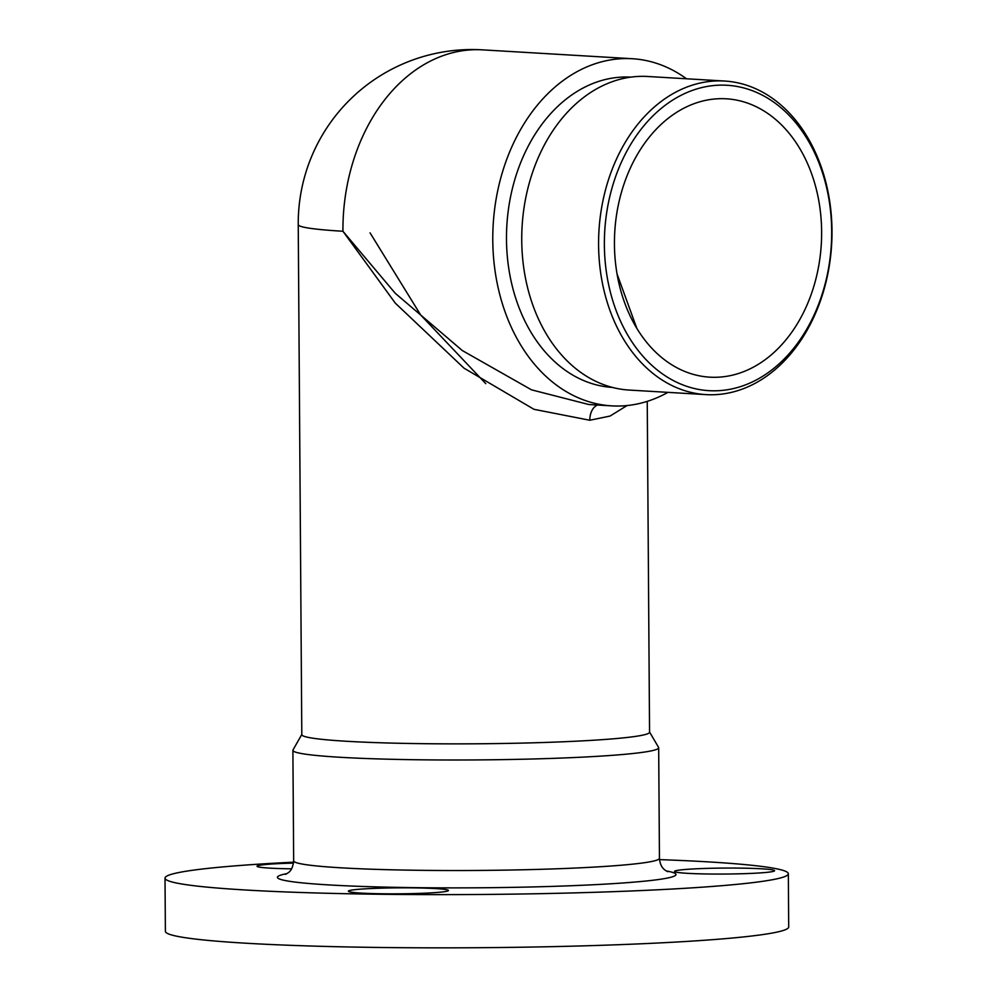 <?xml version="1.0" encoding="UTF-8"?>
<svg xmlns="http://www.w3.org/2000/svg" width="997" height="997" viewBox="0 0 997 997"><rect width="100%" height="100%" fill="white"/><g stroke="black" fill="none" stroke-linecap="round" stroke-linejoin="round"><path stroke-width="1.5" d="M686.509 78.775A173.877 129.012 93.4 0 0 632.248 58.723A173.877 129.012 93.4 0 0 620.757 58.736A173.877 129.012 93.4 0 0 492.78 240.127A173.877 129.012 93.4 0 0 611.697 405.866A173.877 129.012 93.4 0 0 623.187 405.866A173.877 129.012 93.4 0 0 667.94 392.357M630.852 77.13A155.42 115.316 93.4 0 0 506.85 225.484A155.42 115.316 93.4 0 0 612.482 387.434M293.617 862.168A311.662 18.569 -0.4 0 0 165.016 878.108L165.39 931.323A311.662 18.569 -0.4 0 0 350.371 947A311.662 18.569 -0.4 0 0 685.637 941.492A311.662 18.569 -0.4 0 0 788.702 926.973L788.34 873.758A311.662 18.569 -0.4 0 0 659.528 859.613M485.776 383.646L420.672 314.99L370.061 232.862M647.24 401.355L649.558 732.222A173.877 10.369 179.6 0 1 592.044 740.322A173.877 10.369 179.6 0 1 346.495 741.269A173.877 10.369 179.6 0 1 301.804 734.639L298.24 224.637A173.877 10.369 179.6 0 0 342.931 231.254L395.248 293.292L462.346 350.57L531.488 389.827L588.741 404.508M627.076 405.542L610.052 416.061L589.813 420.248L533.993 409.318L463.991 368.142L395.323 303.163L342.931 231.254A173.877 129.012 93.4 0 1 470.908 49.862A173.877 129.012 93.4 0 1 482.398 49.85A173.877 173.877 0 0 0 298.24 224.637M636.809 328.312L617.056 273.976M821.628 231.703A139.43 103.451 93.4 0 0 726.277 98.803A139.43 103.451 93.4 0 0 614.763 231.865A139.43 103.451 93.4 0 0 709.789 377.165A139.43 103.451 93.4 0 0 821.628 231.703M649.558 732.035L658.568 747.376A182.9 10.905 179.6 0 1 658.681 747.75A182.9 10.905 179.6 0 1 475.868 759.926A182.9 10.905 179.6 0 1 292.894 750.305A182.9 10.905 179.6 0 1 293.006 749.931L301.804 734.465M165.016 878.108A311.662 18.569 -0.4 0 0 349.997 893.786A311.662 18.569 -0.4 0 0 685.263 888.277A311.662 18.569 -0.4 0 0 788.34 873.758M431.888 892.826A50.037 2.979 -0.4 0 0 448.438 890.495A50.037 2.979 -0.4 0 0 398.389 887.853A50.037 2.979 -0.4 0 0 348.377 891.193A50.037 2.979 -0.4 0 0 378.075 893.711A50.037 2.979 -0.4 0 0 431.888 892.826M758.044 873.048A50.037 2.979 -0.4 0 0 774.582 870.717A50.037 2.979 -0.4 0 0 724.532 868.075A50.037 2.979 -0.4 0 0 674.533 871.415A50.037 2.979 -0.4 0 0 704.218 873.933A50.037 2.979 -0.4 0 0 758.044 873.048M293.517 863.115A50.037 2.979 -0.4 0 0 257.039 866.231A50.037 2.979 -0.4 0 0 291.535 868.823M831.685 231.092A152.965 113.496 93.4 0 0 660.276 109.196A152.965 113.496 93.4 0 0 662.133 373.663A152.965 113.496 93.4 0 0 831.685 231.092M724.57 81.031L647.726 76.482A157.065 116.537 93.4 0 0 522.104 226.381A157.065 116.537 93.4 0 0 629.157 390.064L706.001 394.613A157.065 116.537 -86.6 0 1 598.948 230.93A157.065 116.537 -86.6 0 1 724.57 81.031A157.065 116.537 -86.6 0 1 831.984 230.743A157.065 116.537 -86.6 0 1 706.001 394.613M589.813 420.248A16.401 10.955 86.5 0 1 597.527 405.031M292.894 750.305L293.666 860.835A182.9 10.905 -0.4 0 0 402.227 870.032A182.9 10.905 -0.4 0 0 598.973 866.804A182.9 10.905 -0.4 0 0 659.453 858.28L658.681 747.75M666.245 870.942A199.3 11.877 179.6 0 1 610.064 883.828A199.3 11.877 179.6 0 1 368.254 886.645A199.3 11.877 179.6 0 1 287.049 873.596M482.398 49.85L632.248 58.723M588.691 404.508L611.697 405.866M293.666 860.835C292.295 873.085 286.787 872.961 285.591 874.381M667.728 871.714C668.002 871.291 660.338 870.132 659.453 858.28"/></g></svg>
